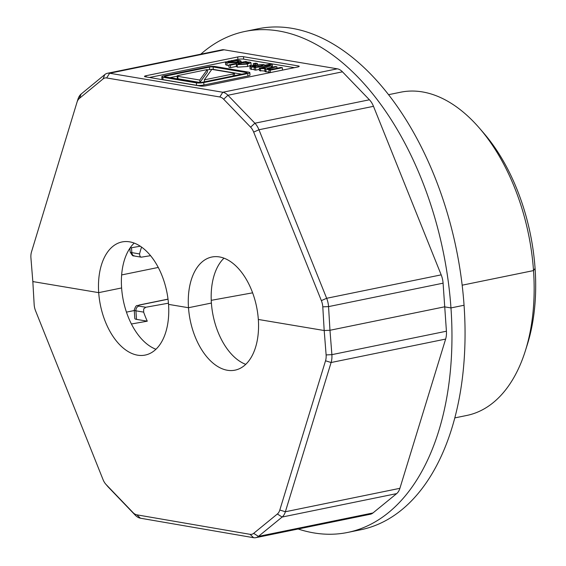 <?xml version="1.0" encoding="UTF-8"?>
<svg xmlns="http://www.w3.org/2000/svg" width="566" height="566" viewBox="0 0 566 566"><rect width="100%" height="100%" fill="white"/><g stroke="black" fill="none" stroke-linecap="round" stroke-linejoin="round"><path stroke-width="0.85" d="M105.658 484.043L107.788 486.512A16.499 9.679 -101.6 0 0 108.339 487.121L135.267 515.18A16.499 9.679 -101.6 0 0 137.786 517.211A16.499 9.679 -101.6 0 0 140.41 518.208L253.596 537.7A16.499 9.679 -101.6 0 0 255.797 537.672L370.327 514.239A16.499 9.679 -101.6 0 0 370.666 514.161A16.499 9.679 -101.6 0 0 372.966 512.959L396.653 493.616A16.499 9.679 -101.6 0 0 398.542 491.401A16.499 9.679 -101.6 0 0 399.9 488.317L445.633 339.076A16.499 9.679 -101.6 0 0 446.362 335.348A16.499 9.679 -101.6 0 0 446.418 331.216L331.888 354.649L326.122 354.924A12.374 7.259 78.4 0 1 326.08 357.988A12.374 7.259 78.4 0 1 325.528 360.79L279.802 510.03A12.374 7.259 78.4 0 1 278.783 512.336A12.374 7.259 78.4 0 1 277.368 513.999L253.674 533.342A12.374 7.259 78.4 0 1 251.955 534.24A12.374 7.259 78.4 0 1 250.045 534.325L136.859 514.834A12.374 7.259 78.4 0 1 134.892 514.084A12.374 7.259 78.4 0 1 133.003 512.563L106.075 484.503A12.374 7.259 78.4 0 1 105.658 484.043A12.374 7.259 78.4 0 1 104.399 482.31A12.374 7.259 78.4 0 1 103.033 479.586L35.58 310.854A12.374 7.259 78.4 0 1 34.632 307.798A12.374 7.259 78.4 0 1 34.165 304.65L32.842 281.726L33.684 281.755M255.797 537.672A16.499 9.679 -101.6 0 0 256.136 537.594A16.499 9.679 -101.6 0 0 258.436 536.391L282.123 517.048A16.499 9.679 -101.6 0 0 284.019 514.834A16.499 9.679 -101.6 0 0 285.37 511.756L331.103 362.516A16.499 9.679 -101.6 0 0 331.832 358.78A16.499 9.679 -101.6 0 0 331.888 354.649L329.964 330.275L324.198 330.523L326.122 354.924M324.198 330.523L258.337 319.465A57.739 33.868 78.4 0 1 234.989 370.164A57.739 33.868 78.4 0 1 227.376 370.263A57.739 33.868 78.4 0 1 188.499 307.727L168.541 304.374A57.739 33.868 78.4 0 1 145.2 355.073A57.739 33.868 78.4 0 1 137.588 355.179A57.739 33.868 78.4 0 1 98.703 292.643L34.186 281.804A16.499 9.679 78.4 0 1 32.821 281.422L30.918 257.792A12.374 7.259 78.4 0 1 30.953 254.728A12.374 7.259 78.4 0 1 31.498 251.927L76.955 102.396A12.374 7.259 78.4 0 1 76.997 102.255A12.374 7.259 78.4 0 1 77.967 100.083A12.374 7.259 78.4 0 1 79.382 98.413L103.026 78.957A12.374 7.259 78.4 0 1 104.745 78.051A12.374 7.259 78.4 0 1 106.649 77.959L219.806 96.97A12.374 7.259 78.4 0 1 221.773 97.713A12.374 7.259 78.4 0 1 223.662 99.227L250.618 127.18A12.374 7.259 78.4 0 1 252.302 129.373A12.374 7.259 78.4 0 1 253.667 132.09L321.368 300.624A12.374 7.259 78.4 0 1 322.316 303.673A12.374 7.259 78.4 0 1 322.79 306.829L324.191 330.523L329.964 330.275L444.494 306.843L450.968 307.925A255.705 149.997 78.4 0 1 347.581 532.457A255.705 149.997 78.4 0 1 313.465 532.847A255.705 149.997 78.4 0 1 298.155 529.005M168.024 299.117A4.125 2.42 -101.6 0 0 167.939 299.131L139.144 305.024C137.099 306.468 136.491 303.404 134.234 310.062L134.835 318.608A8.249 1.472 176 0 0 136.519 319.373L147.28 321.184A68.238 40.03 78.4 0 1 143.644 312.121L143.672 308.937L145.766 307.26L168.442 303.185M188.499 307.727L211.401 303.043L188.492 307.727L168.534 304.374A57.739 33.868 78.4 0 0 122.044 241.944A57.739 33.868 78.4 0 0 98.696 292.643L121.612 287.952L98.696 292.643L34.193 281.804A16.499 9.679 78.4 0 0 32.842 281.726M347.581 532.457L360.669 529.783A255.705 149.997 -101.6 0 0 464.056 305.251L450.968 307.925L464.056 305.251A255.705 149.997 -101.6 0 0 291.851 28.3A255.705 149.997 -101.6 0 0 258.146 28.76L245.057 31.434A255.705 149.997 78.4 0 1 278.762 30.981A255.705 149.997 78.4 0 1 450.96 307.925L444.487 306.843L329.964 330.275L328.556 306.609A16.499 9.679 -101.6 0 0 327.926 302.364A16.499 9.679 -101.6 0 0 326.653 298.289L258.959 129.756A16.499 9.679 -101.6 0 0 257.141 126.14A16.499 9.679 -101.6 0 0 254.891 123.218L227.935 95.258A16.499 9.679 -101.6 0 0 225.417 93.241A16.499 9.679 -101.6 0 0 222.792 92.251L109.641 73.24A16.499 9.679 -101.6 0 0 107.469 73.276A16.499 9.679 -101.6 0 0 107.094 73.361A16.499 9.679 -101.6 0 0 104.802 74.578L81.157 94.027A16.499 9.679 -101.6 0 0 79.275 96.255A16.499 9.679 -101.6 0 0 77.981 99.149A16.499 9.679 -101.6 0 0 77.924 99.34M525.234 351.203L527.201 344.991A156.718 91.933 -101.6 0 0 535.082 268.411L533.526 270.59L462.16 285.193L533.519 270.583A164.968 96.772 78.4 0 1 525.234 351.203A164.968 96.772 78.4 0 1 466.83 415.444L454.76 417.913M446.418 331.216L443.086 283.177A16.499 9.679 -101.6 0 0 442.456 278.932A16.499 9.679 -101.6 0 0 441.183 274.857L373.489 106.323A16.499 9.679 -101.6 0 0 371.671 102.701A16.499 9.679 -101.6 0 0 369.421 99.786L342.465 71.825A16.499 9.679 -101.6 0 0 339.947 69.802A16.499 9.679 -101.6 0 0 337.322 68.819L224.171 49.808A16.499 9.679 -101.6 0 0 221.992 49.836L107.469 73.276M134.206 243.076A57.739 33.868 -101.6 0 0 121.605 287.952L121.605 287.952A57.739 33.868 -101.6 0 0 155.94 349.257M224.002 258.16A57.739 33.868 -101.6 0 0 211.394 303.043L211.394 303.043A57.739 33.868 -101.6 0 0 245.736 364.341M121.64 274.942L158.282 267.442L121.64 274.935M211.245 300.334L252.627 292.827L211.245 300.334M126.451 312.135L134.269 310.536M147.28 321.184L131.404 323.993M150.577 255.669L141.267 257.176L139.993 256.469L139.569 253.929A68.238 40.03 78.4 0 1 141.578 247.073M322.79 306.829L328.556 306.609L443.086 283.177M146.191 76.948L146.106 75.71A4.125 0.736 -4 0 0 144.521 76.304A4.125 0.736 -4 0 0 144.486 76.417A4.125 0.736 -4 0 0 145.328 76.799L200.201 86.018A4.125 0.736 -4 0 0 202.918 86.117A4.125 0.736 -4 0 0 205.967 85.77L297.589 67.021A4.125 0.736 -4 0 0 299.173 66.427A4.125 0.736 -4 0 0 299.209 66.314A4.125 0.736 -4 0 0 298.367 65.932L298.431 66.809M294.419 67.665L243.663 59.14A4.125 0.736 -4 0 0 240.939 59.041A4.125 0.736 -4 0 0 237.897 59.395L233.517 60.286M243.663 59.14L243.493 56.713A4.125 0.736 -4 0 0 240.769 56.614A4.125 0.736 -4 0 0 237.727 56.961L237.897 59.395M533.519 270.583L535.075 268.411A156.718 91.933 -101.6 0 0 483.873 133.279L479.621 128.348A164.968 96.772 78.4 0 1 533.519 270.583M388.616 94.671L400.678 92.201A164.968 96.772 78.4 0 1 479.621 128.348M231.515 60.696L230.114 60.987M226.138 61.8L149.438 77.492M250.971 62.699L247.399 64.078L237.225 64.715L236.347 63.958L230.39 65.175L228.834 64.913L245.46 61.51L246.896 61.751L245.375 62.062L249.733 62.133L250.971 62.699L251.141 65.125L247.568 66.512L237.395 67.149L236.517 66.385M236.291 66.434L230.56 67.602L229.004 67.34L228.834 64.913M249.818 72.653L249.988 75.08A5.278 0.941 176 0 1 247.915 75.986L203.93 84.985A5.278 0.941 176 0 1 196.551 85.303L163.029 79.672A5.278 0.941 176 0 1 161.954 79.183L161.784 76.757A5.278 0.941 176 0 1 163.857 75.851L207.835 66.852A5.278 0.941 176 0 1 215.214 66.533L248.736 72.165A5.278 0.941 176 0 1 249.818 72.653A5.278 0.941 176 0 1 247.745 73.559L203.76 82.558A5.278 0.941 176 0 1 196.381 82.877L162.859 77.245A5.278 0.941 176 0 1 161.784 76.757M270.378 72.59L269.091 72.37L268.921 69.943L270.619 69.597L265.871 69.533L264.747 69.094L265.39 68.663L260.438 68.62L259.292 68.168L269.911 65.621L271.468 65.882L263.876 67.432C261.789 67.849 261.351 68.139 262.56 68.316L268.355 67.962L275.352 66.533L276.901 66.795L269.083 68.394C267.23 68.762 266.869 69.038 267.994 69.229L274.56 68.727L280.807 67.453L282.363 67.715L270.307 70.177L268.921 69.943M269.069 72.115L264.916 71.521L264.747 69.094M265.56 71.09L259.461 70.601L259.292 68.168M259.377 69.385L255.733 70.127L254.311 69.887L254.141 67.46L255.712 67.142L251.212 67.071L249.924 66.512L253.526 65.147L263.912 64.51L264.803 65.231L270.668 64.029L272.225 64.291L255.563 67.701L254.141 67.46M254.297 69.653L250.094 68.939L249.924 66.512M272.225 64.291L272.395 66.717L271.538 66.894M228.883 65.606L225.65 64.8L225.48 62.373L229.032 61.008L236.432 62.048L238.675 61.142L237.755 60.739L231.501 60.52L239.425 60.399L241.081 61.071L237.621 62.402L226.931 62.989L225.48 62.373M243.493 56.713L298.367 65.932M146.106 75.71L237.727 56.961M188.492 307.727A57.739 33.868 78.4 0 1 211.833 257.028A57.739 33.868 78.4 0 1 258.329 319.457L324.191 330.523M245.793 63.809L238.746 64.347L237.996 64.008L241.024 62.946L247.908 62.444L248.63 62.776L245.793 63.809M236.305 66.668L236.347 63.958M230.56 67.602L230.39 65.175M255.018 63.979L253.25 63.682L255.57 63.208L257.339 63.505L255.018 63.979L255.082 64.864M253.356 65.182L253.25 63.682M257.41 64.545L257.339 63.505M241.795 74.181L213.29 69.392A2.639 0.474 -4 0 0 209.597 69.547L207.283 70.021M209.427 67.121A2.639 0.474 176 0 1 213.12 66.958L246.642 72.59A2.639 0.474 176 0 1 247.179 72.837A2.639 0.474 176 0 1 246.146 73.29L202.168 82.289A2.639 0.474 176 0 1 198.475 82.452L164.954 76.82A2.639 0.474 176 0 1 164.416 76.573A2.639 0.474 176 0 1 165.449 76.12L209.427 67.121L209.597 69.547M177.137 76.191L169.97 77.662M233.8 73.064A3.297 0.587 176 0 1 234.473 73.375A3.297 0.587 176 0 1 233.178 73.941L204.368 79.834A3.297 0.587 176 0 1 204.34 79.834L211.818 69.377A3.297 0.587 176 0 1 211.84 69.377L233.8 73.064M204.482 81.815L204.34 79.834M178.424 75.469L207.227 69.576A3.297 0.587 176 0 1 207.255 69.576L199.777 80.032A3.297 0.587 176 0 1 199.756 80.032L177.802 76.346A3.297 0.587 176 0 1 177.123 76.035A3.297 0.587 176 0 1 178.424 75.469M177.123 76.035L177.292 78.469A3.297 0.587 176 0 0 177.972 78.773L199.925 82.459L199.756 80.032L199.947 82.466A3.297 0.587 176 0 1 199.925 82.459L207.425 72.002L207.255 69.576M270.477 72.568L270.307 70.177M271.567 67.304L271.468 65.882M261.952 68.054L262.56 68.316M277 68.231L276.901 66.795M267.343 68.981L267.994 69.229M282.526 70.099L282.363 67.715M260.247 66.215L252.266 66.448L255.132 65.415L262.355 64.878L263.084 65.203L260.247 66.215M255.733 70.127L255.563 67.701M234.678 62.373L228.593 62.642L227.843 62.076L229.548 61.51L234.678 62.373M229.633 62.755L229.548 61.51M231.551 61.227L231.501 60.52M232.888 61.446L232.845 60.845M130.06 248L140.29 246.196M200.781 54.18A255.705 149.997 78.4 0 1 245.057 31.434M277.368 513.999L282.123 517.048L396.653 493.616M372.966 512.959L258.436 536.391L253.674 533.342M134.234 310.062A8.249 1.472 -4 0 0 135.918 310.826A4.125 3.254 -80.5 0 1 136.675 307.762A4.125 3.254 -80.5 0 1 138.911 306.107A4.125 0.736 176 0 1 139.689 305.017L168.031 299.216M145.766 307.26L138.911 306.107M139.144 305.024A4.125 2.42 78.4 0 1 139.689 305.017M106.075 484.503L108.339 487.121M136.859 514.834L140.41 518.208M279.802 510.03L285.37 511.756L399.9 488.317M325.528 360.79L331.103 362.516L445.633 339.076M250.045 534.325L253.596 537.7M133.003 512.563L135.267 515.18M136.519 319.373L135.918 310.826L143.644 312.121M133.003 255.294A4.125 3.254 -80.5 0 1 131.843 252.627A8.249 1.472 176 0 1 130.159 251.863C133.703 258.471 133.534 254.785 134.432 256.03A4.125 3.254 -80.5 0 1 133.003 255.294M139.569 253.929L131.843 252.627L131.503 247.745M369.421 99.786L254.891 123.218L250.618 127.18M223.662 99.227L227.935 95.258L342.465 71.825M321.368 300.624L326.653 298.289L441.183 274.857M219.806 96.97L222.792 92.251L337.322 68.819M103.026 78.957L104.802 74.578M79.382 98.413L81.157 94.027M106.649 77.959L109.641 73.24L224.171 49.808M253.667 132.09L258.959 129.756L373.489 106.323M241.13 64.432L241.024 62.946M247.965 63.258L247.908 62.444M247.568 66.512L247.399 64.078M237.395 67.149L237.225 64.715M213.29 69.392L213.12 66.958M246.684 73.156L246.642 72.59M165.505 76.912L165.449 76.12M247.915 75.986L247.745 73.559M203.93 84.985L203.76 82.558M196.551 85.303L196.381 82.877M163.029 79.672L162.859 77.245M233.312 75.915L233.178 73.941M204.51 81.808L204.368 79.834M177.972 78.773L177.802 76.346M266.041 71.96L265.871 69.533M260.608 71.047L260.438 68.62M263.947 68.429L263.876 67.432M269.154 69.328L269.083 68.394M255.231 66.852L255.132 65.415M262.412 65.67L262.355 64.878M251.382 69.498L251.212 67.071M237.67 63.109L237.621 62.402M227.1 65.415L226.931 62.989M237.819 61.68L237.755 60.739M76.997 102.255L77.981 99.149M234.628 75.646L234.473 73.375M241.081 61.071L241.173 62.387M134.432 256.03L141.267 257.176M129.904 248.233L130.159 251.863"/></g></svg>
